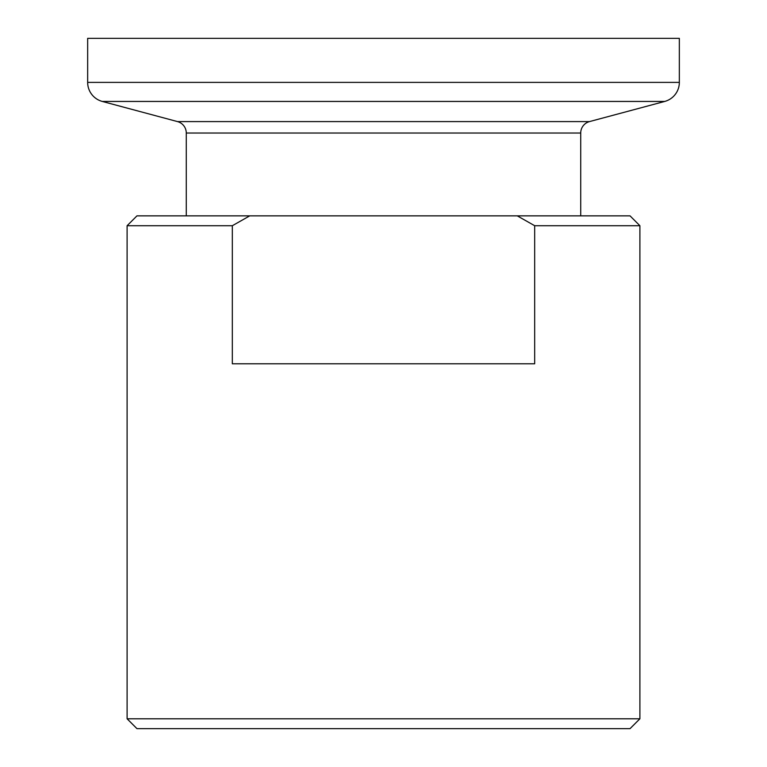 <?xml version="1.0" encoding="UTF-8"?>
<svg xmlns="http://www.w3.org/2000/svg" width="767" height="767" viewBox="0 0 767 767"><rect width="100%" height="100%" fill="white"/><g stroke="black" fill="none" stroke-linecap="round" stroke-linejoin="round"><path stroke-width="1.15" d="M639.899 718.784L127.101 718.784L136.967 728.65L630.033 728.65L639.899 718.784L639.899 225.719L534.676 225.719L517.265 215.853L630.033 215.853L639.899 225.719M580.724 215.853L580.724 133.027A11.831 11.831 0 0 1 589.497 121.589L664.721 101.436A19.721 19.721 0 0 0 679.341 82.385L679.341 38.35L87.659 38.35L87.659 82.385L679.341 82.385M186.276 215.853L186.276 133.027L580.724 133.027M87.659 82.385A19.721 19.721 0 0 0 102.279 101.436L177.503 121.589A11.831 11.831 0 0 1 186.276 133.027M127.101 718.784L127.101 225.719L232.324 225.719L232.324 363.779L534.676 363.779L534.676 225.719M127.101 225.719L136.967 215.853L249.735 215.853L232.324 225.719M249.735 215.853L517.265 215.853M177.503 121.589L589.497 121.589M102.279 101.436L664.721 101.436"/></g></svg>
